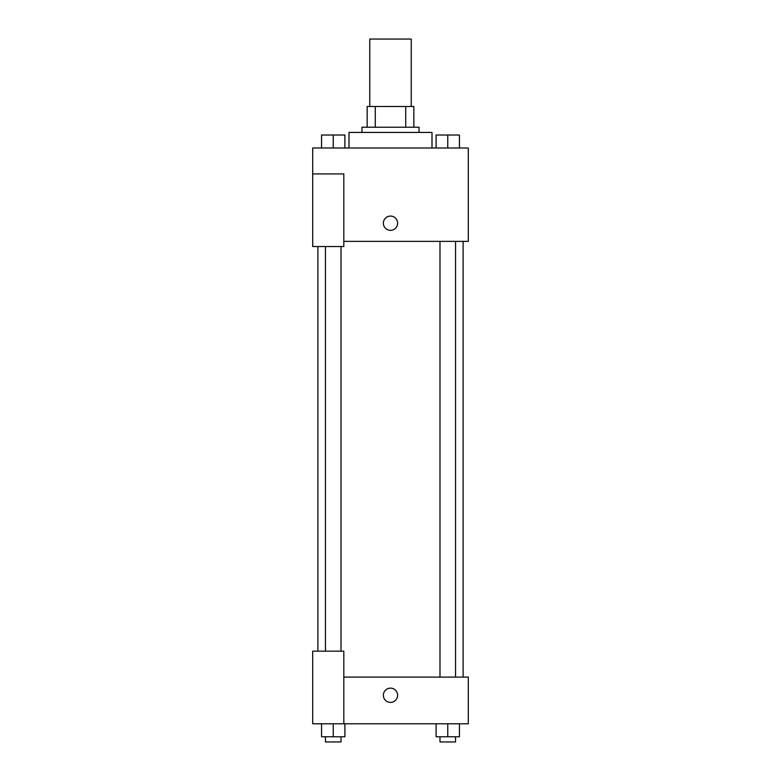 <?xml version="1.0" encoding="UTF-8"?>
<svg xmlns="http://www.w3.org/2000/svg" width="781" height="781" viewBox="0 0 781 781"><rect width="100%" height="100%" fill="white"/><g stroke="black" fill="none" stroke-linecap="round" stroke-linejoin="round"><path stroke-width="1.17" d="M411.245 106.489L411.245 39.05L369.755 39.05L369.755 106.489M375.28 127.235L375.28 106.489L367.158 106.489L367.158 127.235L367.158 106.489M375.28 106.489L413.842 106.489L413.842 127.235M405.72 127.235L405.72 106.489M361.964 132.428L361.964 127.235L419.036 127.235L419.036 132.428M432 147.99L432 132.428L349 132.428L349 147.99M312.693 173.919L312.693 246.552L343.816 246.552L343.816 173.919L312.693 173.919L312.693 147.99L468.307 147.99L468.307 241.358L343.816 241.358M383.364 223.2A7.136 7.136 0 0 1 394.063 217.03A7.136 7.136 0 0 1 394.063 229.38A7.136 7.136 0 0 1 383.364 223.2M343.816 677.107L468.307 677.107L468.307 723.792L312.693 723.792L312.693 651.169L343.816 651.169L343.816 723.792M383.364 695.266A7.136 7.136 0 0 1 394.063 689.086A7.136 7.136 0 0 1 394.063 701.436A7.136 7.136 0 0 1 383.364 695.266M436.101 723.792L436.101 736.766L459.443 736.766L459.443 723.792L459.443 736.766M447.767 736.766L447.767 723.792M455.548 736.766L455.548 741.95L439.986 741.95L439.986 736.766M321.557 723.792L321.557 736.766L344.899 736.766L344.899 723.792L344.899 736.766M333.233 736.766L333.233 723.792M341.014 736.766L341.014 741.95L325.452 741.95L325.452 736.766M436.101 147.99L436.101 135.015L459.443 135.015L459.443 147.99L459.443 135.015M447.767 147.99L447.767 135.015M455.548 135.015L439.986 135.015M321.557 147.99L321.557 135.015L344.899 135.015L344.899 147.99L344.899 135.015M333.233 147.99L333.233 135.015M341.014 135.015L325.452 135.015M463.123 677.107L463.123 241.358M317.877 651.169L317.877 246.552M439.986 241.358L439.986 677.107M455.548 241.358L455.548 677.107M341.014 651.169L341.014 246.552M325.452 651.169L325.452 246.552"/></g></svg>
